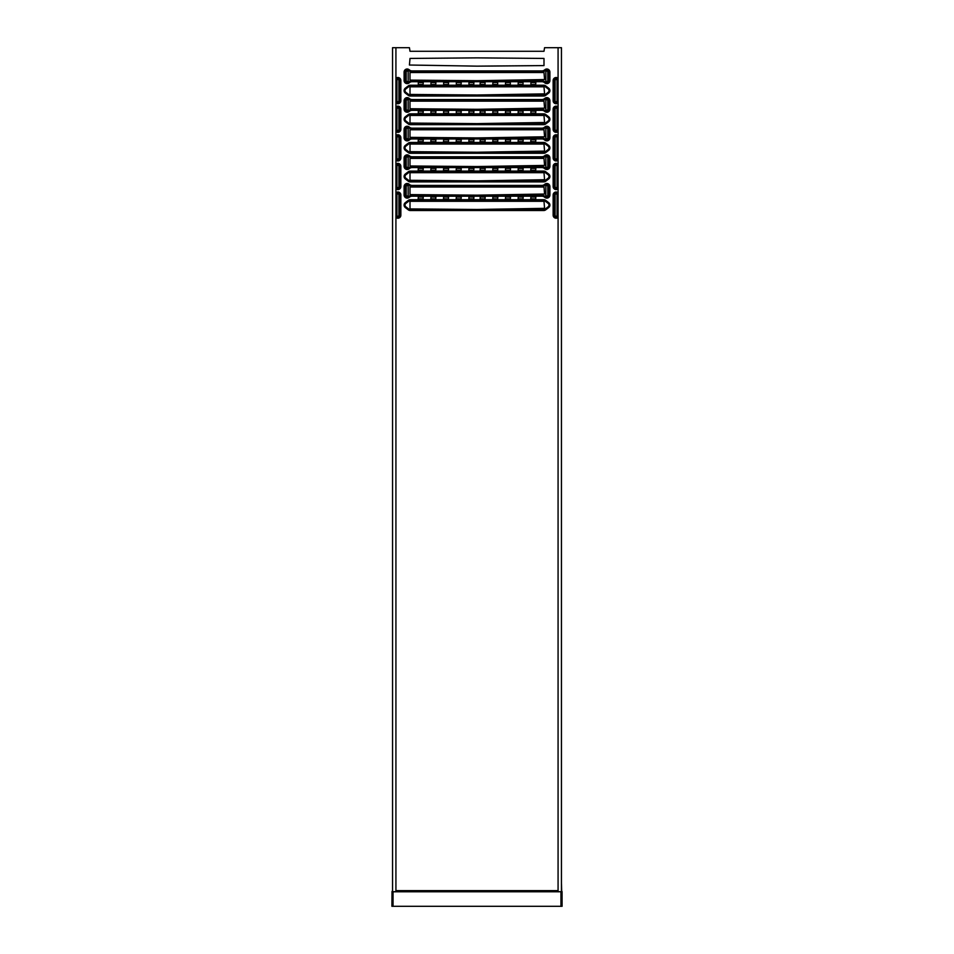 <?xml version="1.0" encoding="UTF-8"?>
<svg xmlns="http://www.w3.org/2000/svg" width="954" height="954" viewBox="0 0 954 954"><rect width="100%" height="100%" fill="white"/><g stroke="black" fill="none" stroke-linecap="round" stroke-linejoin="round"><path stroke-width="1.43" d="M392.547 824.781L392.547 825.77L392.547 824.781M392.547 853.401L392.547 854.39L392.547 853.401M561.453 824.781L561.453 62.153M561.453 839.091L561.453 825.77M561.453 853.401L561.453 840.08M561.453 867.711L561.453 858.04M561.453 882.021L561.453 868.7M561.453 49.584L561.453 47.7L544.567 47.7L543.995 51.277L410.005 51.277L409.433 47.7L392.547 47.7L392.547 891.799L395.922 891.799L395.922 47.7M558.078 47.7L558.078 891.799L562.061 891.668L562.085 906.3L561.453 883.01M418.305 113.085L423.087 113.085L423.23 111.248L418.305 111.105L418.305 113.085M530.913 113.085L535.695 113.085L535.838 111.248L530.913 111.105L530.913 113.085M530.913 84.465L535.695 84.465L535.838 82.628L530.913 82.485L530.913 84.465M418.305 84.465L423.087 84.465L423.23 82.628L418.305 82.485L418.305 84.465M430.969 113.085L435.763 113.085L435.895 111.248L430.969 111.105L430.969 113.085M523.03 111.105L518.237 111.105L518.105 112.942L523.03 113.085L523.03 111.105M523.03 82.485L518.237 82.485L518.105 84.322L523.03 84.465L523.03 82.485M430.969 84.465L435.763 84.465L435.895 82.628L430.969 82.485L430.969 84.465M443.646 113.085L448.428 113.085L448.571 111.248L443.646 111.105L443.646 113.085M510.354 111.105L505.572 111.105L505.429 112.942L510.354 113.085L510.354 111.105M510.354 82.485L505.572 82.485L505.429 84.322L510.354 84.465L510.354 82.485M443.646 84.465L448.428 84.465L448.571 82.628L443.646 82.485L443.646 84.465M456.31 113.085L461.092 113.085L461.235 111.248L456.31 111.105L456.31 113.085M497.69 111.105L492.908 111.105L492.765 112.942L497.69 113.085L497.69 111.105M497.69 82.485L492.908 82.485L492.765 84.322L497.69 84.465L497.69 82.485M456.31 84.465L461.092 84.465L461.235 82.628L456.31 82.485L456.31 84.465M468.974 113.085L473.768 113.085L473.899 111.248L468.974 111.105L468.974 113.085M485.026 111.105L480.232 111.105L480.101 112.942L485.026 113.085L485.026 111.105M485.026 82.485L480.232 82.485L480.101 84.322L485.026 84.465L485.026 82.485M468.974 84.465L473.768 84.465L473.899 82.628L468.974 82.485L468.974 84.465M477 57.872L410.005 58.432L409.433 65.027L477 66.148L543.995 65.587L543.995 58.432L477 57.872M485.169 139.868L480.232 139.725L480.101 141.562L485.026 141.705L485.169 139.868M485.169 168.488L480.232 168.345L480.101 170.182L485.026 170.325L485.169 168.488M485.169 197.108L480.232 196.965L480.101 198.802L485.026 198.945L485.169 197.108M468.831 141.562L473.768 141.705L473.899 139.868L468.974 139.725L468.831 141.562M468.831 170.182L473.768 170.325L473.899 168.488L468.974 168.345L468.831 170.182M468.831 198.802L473.768 198.945L473.899 197.108L468.974 196.965L468.831 198.802M497.833 139.868L492.908 139.725L492.765 141.562L497.69 141.705L497.833 139.868M497.833 168.488L492.908 168.345L492.765 170.182L497.69 170.325L497.833 168.488M497.833 197.108L492.908 196.965L492.765 198.802L497.69 198.945L497.833 197.108M456.167 141.562L461.092 141.705L461.235 139.868L456.31 139.725L456.167 141.562M456.167 170.182L461.092 170.325L461.235 168.488L456.31 168.345L456.167 170.182M456.167 198.802L461.092 198.945L461.235 197.108L456.31 196.965L456.167 198.802M510.497 139.868L505.572 139.725L505.429 141.562L510.354 141.705L510.497 139.868M510.497 168.488L505.572 168.345L505.429 170.182L510.354 170.325L510.497 168.488M510.497 197.108L505.572 196.965L505.429 198.802L510.354 198.945L510.497 197.108M443.503 141.562L448.428 141.705L448.571 139.868L443.646 139.725L443.503 141.562M443.503 170.182L448.428 170.325L448.571 168.488L443.646 168.345L443.503 170.182M443.503 198.802L448.428 198.945L448.571 197.108L443.646 196.965L443.503 198.802M523.162 139.868L518.237 139.725L518.105 141.562L523.03 141.705L523.162 139.868M523.162 168.488L518.237 168.345L518.105 170.182L523.03 170.325L523.162 168.488M523.162 197.108L518.237 196.965L518.105 198.802L523.03 198.945L523.162 197.108M430.838 141.562L435.763 141.705L435.895 139.868L430.969 139.725L430.838 141.562M430.838 170.182L435.763 170.325L435.895 168.488L430.969 168.345L430.838 170.182M430.838 198.802L435.763 198.945L435.895 197.108L430.969 196.965L430.838 198.802M530.77 141.562L535.695 141.705L535.838 139.868L530.913 139.725L530.77 141.562M530.77 170.182L535.695 170.325L535.838 168.488L530.913 168.345L530.77 170.182M530.77 198.802L535.695 198.945L535.838 197.108L530.913 196.965L530.77 198.802M418.162 141.562L423.087 141.705L423.23 139.868L418.305 139.725L418.162 141.562M418.162 170.182L423.087 170.325L423.23 168.488L418.305 168.345L418.162 170.182M418.162 198.802L423.087 198.945L423.23 197.108L418.305 196.965L418.162 198.802M561.453 53.424L561.453 51.456M561.453 55.594L561.453 53.567M561.453 59.673L561.453 55.737M561.453 62.01L561.453 59.816M561.453 891.799L561.453 47.7M392.547 825.77L392.547 830.409M392.547 854.39L392.547 859.029M561.989 891.525L561.453 890.631L561.644 891.799M392.011 891.668L392.547 890.631L392.011 891.668M392.011 891.525L391.915 906.3L561.667 906.3M392.332 906.3L392.332 891.847M392.619 891.692L561.381 891.692M396.912 80.494A0.99 0.99 0 0 1 397.901 79.516A0.99 0.99 0 0 1 398.879 80.494L398.879 100.766A0.99 0.99 0 0 1 397.901 101.744A0.99 0.99 0 0 1 396.912 100.766L396.912 80.494M555.121 80.494A0.99 0.99 0 0 1 556.099 79.516A0.99 0.99 0 0 1 557.088 80.494L557.088 100.766A0.99 0.99 0 0 1 556.099 101.744A0.99 0.99 0 0 1 555.121 100.766L555.121 80.494M396.912 109.114A0.99 0.99 0 0 1 397.901 108.136A0.99 0.99 0 0 1 398.879 109.114L398.879 129.386A0.99 0.99 0 0 1 397.901 130.364A0.99 0.99 0 0 1 396.912 129.386L396.912 109.114M396.912 137.734A0.99 0.99 0 0 1 397.901 136.756A0.99 0.99 0 0 1 398.879 137.734L398.879 158.006A0.99 0.99 0 0 1 397.901 158.984A0.99 0.99 0 0 1 396.912 158.006L396.912 137.734M396.912 166.354A0.99 0.99 0 0 1 397.901 165.376A0.99 0.99 0 0 1 398.879 166.354L398.879 186.626A0.99 0.99 0 0 1 397.901 187.604A0.99 0.99 0 0 1 396.912 186.626L396.912 166.354M396.912 194.974A0.99 0.99 0 0 1 397.901 193.996A0.99 0.99 0 0 1 398.879 194.974L398.879 215.246A0.99 0.99 0 0 1 397.901 216.224A0.99 0.99 0 0 1 396.912 215.246L396.912 194.974M555.121 109.114A0.99 0.99 0 0 1 556.099 108.136A0.99 0.99 0 0 1 557.088 109.114L557.088 129.386A0.99 0.99 0 0 1 556.099 130.364A0.99 0.99 0 0 1 555.121 129.386L555.121 109.114M555.121 137.734A0.99 0.99 0 0 1 556.099 136.756A0.99 0.99 0 0 1 557.088 137.734L557.088 158.006A0.99 0.99 0 0 1 556.099 158.984A0.99 0.99 0 0 1 555.121 158.006L555.121 137.734M555.121 166.354A0.99 0.99 0 0 1 556.099 165.376A0.99 0.99 0 0 1 557.088 166.354L557.088 186.626A0.99 0.99 0 0 1 556.099 187.604A0.99 0.99 0 0 1 555.121 186.626L555.121 166.354M555.121 194.974A0.99 0.99 0 0 1 556.099 193.996A0.99 0.99 0 0 1 557.088 194.974L557.088 215.246A0.99 0.99 0 0 1 556.099 216.224A0.99 0.99 0 0 1 555.121 215.246L555.121 194.974M408.169 80.541A0.99 0.99 0 0 1 407.191 81.531A0.99 0.99 0 0 1 406.201 80.541L406.201 72.099A0.99 0.99 0 0 1 407.191 71.109A0.99 0.99 0 0 1 408.169 72.099L408.169 80.541M476.44 72.516L410.005 72.516L410.005 80.124L477 80.685L544.567 79.552L543.995 72.516L476.44 72.516M547.799 80.541A0.99 0.99 0 0 1 546.809 81.531A0.99 0.99 0 0 1 545.831 80.541L545.831 72.099A0.99 0.99 0 0 1 546.809 71.109A0.99 0.99 0 0 1 547.799 72.099L547.799 80.541M408.169 109.161A0.99 0.99 0 0 1 407.191 110.151A0.99 0.99 0 0 1 406.201 109.161L406.201 100.719A0.99 0.99 0 0 1 407.191 99.729A0.99 0.99 0 0 1 408.169 100.719L408.169 109.161M476.44 101.136L410.005 101.136L410.005 108.744L477 109.305L544.567 108.172L543.995 101.136L476.44 101.136M547.799 109.161A0.99 0.99 0 0 1 546.809 110.151A0.99 0.99 0 0 1 545.831 109.161L545.831 100.719A0.99 0.99 0 0 1 546.809 99.729A0.99 0.99 0 0 1 547.799 100.719L547.799 109.161M408.169 137.781A0.99 0.99 0 0 1 407.191 138.771A0.99 0.99 0 0 1 406.201 137.781L406.201 129.339A0.99 0.99 0 0 1 407.191 128.349A0.99 0.99 0 0 1 408.169 129.339L408.169 137.781M476.44 129.756L410.005 129.756L410.005 137.364L477 137.925L544.567 136.792L543.995 129.756L476.44 129.756M547.799 137.781A0.99 0.99 0 0 1 546.809 138.771A0.99 0.99 0 0 1 545.831 137.781L545.831 129.339A0.99 0.99 0 0 1 546.809 128.349A0.99 0.99 0 0 1 547.799 129.339L547.799 137.781M408.169 166.401A0.99 0.99 0 0 1 407.191 167.391A0.99 0.99 0 0 1 406.201 166.401L406.201 157.959A0.99 0.99 0 0 1 407.191 156.969A0.99 0.99 0 0 1 408.169 157.959L408.169 166.401M476.44 158.376L410.005 158.376L410.005 165.984L477 166.545L544.567 165.412L543.995 158.376L476.44 158.376M547.799 166.401A0.99 0.99 0 0 1 546.809 167.391A0.99 0.99 0 0 1 545.831 166.401L545.831 157.959A0.99 0.99 0 0 1 546.809 156.969A0.99 0.99 0 0 1 547.799 157.959L547.799 166.401M408.169 195.021A0.99 0.99 0 0 1 407.191 196.011A0.99 0.99 0 0 1 406.201 195.021L406.201 186.579A0.99 0.99 0 0 1 407.191 185.589A0.99 0.99 0 0 1 408.169 186.579L408.169 195.021M476.44 186.996L410.005 186.996L410.005 194.604L477 195.165L544.567 194.032L543.995 186.996L476.44 186.996M547.799 195.021A0.99 0.99 0 0 1 546.809 196.011A0.99 0.99 0 0 1 545.831 195.021L545.831 186.579A0.99 0.99 0 0 1 546.809 185.589A0.99 0.99 0 0 1 547.799 186.579L547.799 195.021M476.44 86.826L410.005 86.826L410.005 94.434L477 94.995L544.567 93.862L543.995 86.826L476.44 86.826M476.44 115.446L410.005 115.446L410.005 123.054L477 123.615L544.567 122.482L543.995 115.446L476.44 115.446M476.44 144.066L410.005 144.066L410.005 151.674L477 152.235L544.567 151.102L543.995 144.066L476.44 144.066M476.44 172.686L410.005 172.686L410.005 180.294L477 180.855L544.567 179.722L543.995 172.686L476.44 172.686M476.44 201.306L410.005 201.306L410.005 208.914L477 209.475L544.567 208.342L543.995 201.306L476.44 201.306M410.208 209.594L410.208 210.083A2.647 2.647 0 0 1 408.598 209.534L405.569 207.209L408.837 209.236A2.266 2.266 0 0 0 410.208 209.701L543.792 209.701A2.266 2.266 0 0 0 545.163 209.236L548.192 206.911A2.266 2.266 0 0 0 548.192 203.309L545.163 200.984A2.266 2.266 0 0 0 543.792 200.519L410.208 200.519A2.266 2.266 0 0 0 408.837 200.984L405.808 203.309A2.266 2.266 0 0 0 405.808 206.911L405.867 206.827A2.158 2.158 0 0 1 405.867 203.393L408.896 201.079A2.158 2.158 0 0 1 410.208 200.626L543.792 200.626A2.158 2.158 0 0 1 545.104 201.079L548.133 203.393A2.158 2.158 0 0 1 548.133 206.827L545.104 209.141A2.158 2.158 0 0 1 543.792 209.594L410.208 209.594A2.158 2.158 0 0 1 408.896 209.141L405.867 206.827M410.208 180.974L410.208 181.463A2.647 2.647 0 0 1 408.598 180.914L405.569 178.589L408.837 180.616A2.266 2.266 0 0 0 410.208 181.081L543.792 181.081A2.266 2.266 0 0 0 545.163 180.616L548.192 178.291A2.266 2.266 0 0 0 548.192 174.689L545.163 172.364A2.266 2.266 0 0 0 543.792 171.899L410.208 171.899A2.266 2.266 0 0 0 408.837 172.364L405.808 174.689A2.266 2.266 0 0 0 405.808 178.291L405.867 178.207A2.158 2.158 0 0 1 405.867 174.773L408.896 172.459A2.158 2.158 0 0 1 410.208 172.006L543.792 172.006A2.158 2.158 0 0 1 545.104 172.459L548.133 174.773A2.158 2.158 0 0 1 548.133 178.207L545.104 180.521A2.158 2.158 0 0 1 543.792 180.974L410.208 180.974A2.158 2.158 0 0 1 408.896 180.521L405.867 178.207M410.208 152.354L410.208 152.843A2.647 2.647 0 0 1 408.598 152.294L405.569 149.969L408.837 151.996A2.266 2.266 0 0 0 410.208 152.461L543.792 152.461A2.266 2.266 0 0 0 545.163 151.996L548.192 149.671A2.266 2.266 0 0 0 548.192 146.069L545.163 143.744A2.266 2.266 0 0 0 543.792 143.279L410.208 143.279A2.266 2.266 0 0 0 408.837 143.744L405.808 146.069A2.266 2.266 0 0 0 405.808 149.671L405.867 149.587A2.158 2.158 0 0 1 405.867 146.153L408.896 143.839A2.158 2.158 0 0 1 410.208 143.386L543.792 143.386A2.158 2.158 0 0 1 545.104 143.839L548.133 146.153A2.158 2.158 0 0 1 548.133 149.587L545.104 151.901A2.158 2.158 0 0 1 543.792 152.354L410.208 152.354A2.158 2.158 0 0 1 408.896 151.901L405.867 149.587M410.208 123.734L410.208 124.223A2.647 2.647 0 0 1 408.598 123.674L405.569 121.349L408.837 123.376A2.266 2.266 0 0 0 410.208 123.841L543.792 123.841A2.266 2.266 0 0 0 545.163 123.376L548.192 121.051A2.266 2.266 0 0 0 548.192 117.449L545.163 115.124A2.266 2.266 0 0 0 543.792 114.659L410.208 114.659A2.266 2.266 0 0 0 408.837 115.124L405.808 117.449A2.266 2.266 0 0 0 405.808 121.051L405.867 120.967A2.158 2.158 0 0 1 405.867 117.533L408.896 115.219A2.158 2.158 0 0 1 410.208 114.766L543.792 114.766A2.158 2.158 0 0 1 545.104 115.219L548.133 117.533A2.158 2.158 0 0 1 548.133 120.967L545.104 123.281A2.158 2.158 0 0 1 543.792 123.734L410.208 123.734A2.158 2.158 0 0 1 408.896 123.281L405.867 120.967M405.307 202.665A3.077 3.077 0 0 0 405.307 207.555L408.336 209.88A3.077 3.077 0 0 0 410.208 210.512L543.792 210.512A3.077 3.077 0 0 0 545.664 209.88L548.693 207.555A3.077 3.077 0 0 0 548.693 202.665L545.664 200.34A3.077 3.077 0 0 0 543.792 199.708L410.208 199.708A3.077 3.077 0 0 0 408.336 200.34L405.307 202.665L408.598 200.686A2.647 2.647 0 0 1 410.208 200.137L543.792 200.137A2.647 2.647 0 0 1 545.402 200.686L548.431 203.011A2.647 2.647 0 0 1 548.431 207.209L545.402 209.534A2.647 2.647 0 0 1 543.792 210.083L410.208 210.512M405.307 207.555L405.569 207.209A2.647 2.647 0 0 1 405.569 203.011L405.867 203.393M405.307 174.045A3.077 3.077 0 0 0 405.307 178.935L408.336 181.26A3.077 3.077 0 0 0 410.208 181.892L543.792 181.892A3.077 3.077 0 0 0 545.664 181.26L548.693 178.935A3.077 3.077 0 0 0 548.693 174.045L545.664 171.72A3.077 3.077 0 0 0 543.792 171.088L410.208 171.088A3.077 3.077 0 0 0 408.336 171.72L405.307 174.045L408.598 172.066A2.647 2.647 0 0 1 410.208 171.517L543.792 171.517A2.647 2.647 0 0 1 545.402 172.066L548.431 174.391A2.647 2.647 0 0 1 548.431 178.589L545.402 180.914A2.647 2.647 0 0 1 543.792 181.463L410.208 181.892M405.307 178.935L405.569 178.589A2.647 2.647 0 0 1 405.569 174.391L405.867 174.773M405.307 145.425A3.077 3.077 0 0 0 405.307 150.315L408.336 152.64A3.077 3.077 0 0 0 410.208 153.272L543.792 153.272A3.077 3.077 0 0 0 545.664 152.64L548.693 150.315A3.077 3.077 0 0 0 548.693 145.425L545.664 143.1A3.077 3.077 0 0 0 543.792 142.468L410.208 142.468A3.077 3.077 0 0 0 408.336 143.1L405.307 145.425L408.598 143.446A2.647 2.647 0 0 1 410.208 142.897L543.792 142.897A2.647 2.647 0 0 1 545.402 143.446L548.431 145.771A2.647 2.647 0 0 1 548.431 149.969L545.402 152.294A2.647 2.647 0 0 1 543.792 152.843L410.208 153.272M405.307 150.315L405.569 149.969A2.647 2.647 0 0 1 405.569 145.771L405.867 146.153M405.307 116.805A3.077 3.077 0 0 0 405.307 121.695L408.336 124.02A3.077 3.077 0 0 0 410.208 124.652L543.792 124.652A3.077 3.077 0 0 0 545.664 124.02L548.693 121.695A3.077 3.077 0 0 0 548.693 116.805L545.664 114.48A3.077 3.077 0 0 0 543.792 113.848L410.208 113.848A3.077 3.077 0 0 0 408.336 114.48L405.307 116.805L408.598 114.826A2.647 2.647 0 0 1 410.208 114.277L543.792 114.277A2.647 2.647 0 0 1 545.402 114.826L548.431 117.151A2.647 2.647 0 0 1 548.431 121.349L545.402 123.674A2.647 2.647 0 0 1 543.792 124.223L410.208 124.652M405.307 121.695L405.569 121.349A2.647 2.647 0 0 1 405.569 117.151L405.867 117.533M410.208 95.114L410.208 95.603A2.647 2.647 0 0 1 408.598 95.054L405.569 92.729L408.837 94.756A2.266 2.266 0 0 0 410.208 95.221L543.792 95.221A2.266 2.266 0 0 0 545.163 94.756L548.192 92.431A2.266 2.266 0 0 0 548.192 88.829L545.163 86.504A2.266 2.266 0 0 0 543.792 86.039L410.208 86.039A2.266 2.266 0 0 0 408.837 86.504L405.808 88.829A2.266 2.266 0 0 0 405.808 92.431L405.867 92.347A2.158 2.158 0 0 1 405.867 88.913L408.896 86.599A2.158 2.158 0 0 1 410.208 86.146L543.792 86.146A2.158 2.158 0 0 1 545.104 86.599L548.133 88.913A2.158 2.158 0 0 1 548.133 92.347L545.104 94.661A2.158 2.158 0 0 1 543.792 95.114L410.208 95.114A2.158 2.158 0 0 1 408.896 94.661L405.867 92.347M405.307 88.185A3.077 3.077 0 0 0 405.307 93.075L408.336 95.4A3.077 3.077 0 0 0 410.208 96.032L543.792 96.032A3.077 3.077 0 0 0 545.664 95.4L548.693 93.075A3.077 3.077 0 0 0 548.693 88.185L545.664 85.86A3.077 3.077 0 0 0 543.792 85.228L410.208 85.228A3.077 3.077 0 0 0 408.336 85.86L405.307 88.185L408.598 86.206A2.647 2.647 0 0 1 410.208 85.657L543.792 85.657A2.647 2.647 0 0 1 545.402 86.206L548.431 88.531A2.647 2.647 0 0 1 548.431 92.729L545.402 95.054A2.647 2.647 0 0 1 543.792 95.603L410.208 96.032M405.307 93.075L405.569 92.729A2.647 2.647 0 0 1 405.569 88.531L405.867 88.913M404.102 186.579L404.102 195.021A3.077 3.077 0 0 0 409.063 197.466L409.636 197.013A3.959 3.959 0 0 1 412.056 196.202L541.944 196.202A3.959 3.959 0 0 1 544.364 197.013L544.937 197.466A3.077 3.077 0 0 0 549.898 195.021L549.898 186.579A3.077 3.077 0 0 0 544.937 184.134L544.364 184.587A3.959 3.959 0 0 1 541.944 185.398L412.056 185.398A3.959 3.959 0 0 1 409.636 184.587L409.063 184.134A3.077 3.077 0 0 0 404.102 186.579L404.544 186.579A2.647 2.647 0 0 1 408.801 184.48L409.373 184.921A4.388 4.388 0 0 0 412.056 185.827L541.944 185.827A4.388 4.388 0 0 0 544.627 184.921L545.199 184.48A2.647 2.647 0 0 1 549.456 186.579L549.456 195.021A2.647 2.647 0 0 1 545.199 197.12L544.627 196.679A4.388 4.388 0 0 0 541.944 195.773L412.056 195.773A4.388 4.388 0 0 0 409.373 196.679L408.801 197.12A2.647 2.647 0 0 1 404.544 195.021L404.544 186.579L404.913 195.021A2.266 2.266 0 0 0 408.562 196.822L409.063 197.466M404.102 129.339L404.102 137.781A3.077 3.077 0 0 0 409.063 140.226L409.636 139.773A3.959 3.959 0 0 1 412.056 138.962L541.944 138.962A3.959 3.959 0 0 1 544.364 139.773L544.937 140.226A3.077 3.077 0 0 0 549.898 137.781L549.898 129.339A3.077 3.077 0 0 0 544.937 126.894L544.364 127.347A3.959 3.959 0 0 1 541.944 128.158L412.056 128.158A3.959 3.959 0 0 1 409.636 127.347L409.063 126.894A3.077 3.077 0 0 0 404.102 129.339L404.544 129.339A2.647 2.647 0 0 1 408.801 127.24L409.373 127.681A4.388 4.388 0 0 0 412.056 128.587L541.944 128.587A4.388 4.388 0 0 0 544.627 127.681L545.199 127.24A2.647 2.647 0 0 1 549.456 129.339L549.456 137.781A2.647 2.647 0 0 1 545.199 139.88L544.627 139.439A4.388 4.388 0 0 0 541.944 138.533L412.056 138.533A4.388 4.388 0 0 0 409.373 139.439L408.801 139.88A2.647 2.647 0 0 1 404.544 137.781L404.544 129.339L404.913 137.781A2.266 2.266 0 0 0 408.562 139.582L409.063 140.226M404.102 72.099L404.102 80.541A3.077 3.077 0 0 0 409.063 82.986L409.636 82.533A3.959 3.959 0 0 1 412.056 81.722L541.944 81.722A3.959 3.959 0 0 1 544.364 82.533L544.937 82.986A3.077 3.077 0 0 0 549.898 80.541L549.898 72.099A3.077 3.077 0 0 0 544.937 69.654L544.364 70.107A3.959 3.959 0 0 1 541.944 70.918L412.056 70.918A3.959 3.959 0 0 1 409.636 70.107L409.063 69.654A3.077 3.077 0 0 0 404.102 72.099L404.544 72.099A2.647 2.647 0 0 1 408.801 70L409.373 70.441A4.388 4.388 0 0 0 412.056 71.347L541.944 71.347A4.388 4.388 0 0 0 544.627 70.441L545.199 70A2.647 2.647 0 0 1 549.456 72.099L549.456 80.541A2.647 2.647 0 0 1 545.199 82.64L544.627 82.199A4.388 4.388 0 0 0 541.944 81.293L412.056 81.293A4.388 4.388 0 0 0 409.373 82.199L408.801 82.64A2.647 2.647 0 0 1 404.544 80.541L404.544 72.099L404.913 80.541A2.266 2.266 0 0 0 408.562 82.342L409.063 82.986M558.078 217.464A2.969 2.969 0 0 1 553.141 215.246L553.141 194.974A2.969 2.969 0 0 1 558.078 192.756M558.078 188.844A2.969 2.969 0 0 1 553.141 186.626L553.141 166.354A2.969 2.969 0 0 1 558.078 164.136M558.078 160.224A2.969 2.969 0 0 1 553.141 158.006L553.141 137.734A2.969 2.969 0 0 1 558.078 135.516M558.078 131.604A2.969 2.969 0 0 1 553.141 129.386L553.141 109.114A2.969 2.969 0 0 1 558.078 106.896M395.922 192.756A2.969 2.969 0 0 1 400.859 194.974L400.859 215.246A2.969 2.969 0 0 1 395.922 217.464M395.922 164.136A2.969 2.969 0 0 1 400.859 166.354L400.859 186.626A2.969 2.969 0 0 1 395.922 188.844M395.922 135.516A2.969 2.969 0 0 1 400.859 137.734L400.859 158.006A2.969 2.969 0 0 1 395.922 160.224M395.922 106.896A2.969 2.969 0 0 1 400.859 109.114L400.859 129.386A2.969 2.969 0 0 1 395.922 131.604M558.078 102.984A2.969 2.969 0 0 1 553.141 100.766L553.141 80.494A2.969 2.969 0 0 1 558.078 78.276M395.922 78.276A2.969 2.969 0 0 1 400.859 80.494L400.859 100.766A2.969 2.969 0 0 1 395.922 102.984M558.078 890.631L395.922 890.631M404.102 100.719L404.102 109.161A3.077 3.077 0 0 0 409.063 111.606L409.636 111.153A3.959 3.959 0 0 1 412.056 110.342L541.944 110.342A3.959 3.959 0 0 1 544.364 111.153L544.937 111.606A3.077 3.077 0 0 0 549.898 109.161L549.898 100.719A3.077 3.077 0 0 0 544.937 98.274L544.364 98.727A3.959 3.959 0 0 1 541.944 99.538L412.056 99.538A3.959 3.959 0 0 1 409.636 98.727L409.063 98.274A3.077 3.077 0 0 0 404.102 100.719L404.544 100.719A2.647 2.647 0 0 1 408.801 98.62L409.373 99.061A4.388 4.388 0 0 0 412.056 99.967L541.944 99.967A4.388 4.388 0 0 0 544.627 99.061L545.199 98.62A2.647 2.647 0 0 1 549.456 100.719L549.456 109.161A2.647 2.647 0 0 1 545.199 111.26L544.627 110.819A4.388 4.388 0 0 0 541.944 109.913L412.056 109.913A4.388 4.388 0 0 0 409.373 110.819L408.801 111.26A2.647 2.647 0 0 1 404.544 109.161L404.544 100.719L404.913 109.161A2.266 2.266 0 0 0 408.562 110.962L409.063 111.606M404.102 157.959L404.102 166.401A3.077 3.077 0 0 0 409.063 168.846L409.636 168.393A3.959 3.959 0 0 1 412.056 167.582L541.944 167.582A3.959 3.959 0 0 1 544.364 168.393L544.937 168.846A3.077 3.077 0 0 0 549.898 166.401L549.898 157.959A3.077 3.077 0 0 0 544.937 155.514L544.364 155.967A3.959 3.959 0 0 1 541.944 156.778L412.056 156.778A3.959 3.959 0 0 1 409.636 155.967L409.063 155.514A3.077 3.077 0 0 0 404.102 157.959L404.544 157.959A2.647 2.647 0 0 1 408.801 155.86L409.373 156.301A4.388 4.388 0 0 0 412.056 157.207L541.944 157.207A4.388 4.388 0 0 0 544.627 156.301L545.199 155.86A2.647 2.647 0 0 1 549.456 157.959L549.456 166.401A2.647 2.647 0 0 1 545.199 168.5L544.627 168.059A4.388 4.388 0 0 0 541.944 167.153L412.056 167.153A4.388 4.388 0 0 0 409.373 168.059L408.801 168.5A2.647 2.647 0 0 1 404.544 166.401L404.544 157.959L404.913 166.401A2.266 2.266 0 0 0 408.562 168.202L409.063 168.846M558.078 891.763L395.922 891.763M395.922 891.119L558.078 891.119M560.964 906.3L560.964 891.799M393.036 906.3L393.036 891.799M395.922 78.908A2.528 2.528 0 0 1 400.43 80.494L400.048 100.766A2.158 2.158 0 0 1 395.922 101.637M400.859 80.494L399.941 100.766A2.051 2.051 0 0 1 395.922 101.315M400.859 100.766L400.43 100.766A2.528 2.528 0 0 1 395.922 102.352M395.922 79.623A2.158 2.158 0 0 1 400.048 80.494L399.941 100.766M395.922 79.945A2.051 2.051 0 0 1 399.941 80.494M558.078 79.945A2.051 2.051 0 0 0 554.059 80.494L553.952 100.766L553.141 100.766M558.078 79.623A2.158 2.158 0 0 0 553.952 80.494L553.57 100.766A2.528 2.528 0 0 0 558.078 102.352M558.078 101.637A2.158 2.158 0 0 1 553.952 100.766L554.059 100.766A2.051 2.051 0 0 0 558.078 101.315M553.141 80.494L553.57 80.494A2.528 2.528 0 0 1 558.078 78.908M554.059 80.494L554.059 100.766M395.922 107.528A2.528 2.528 0 0 1 400.43 109.114L400.048 129.386A2.158 2.158 0 0 1 395.922 130.257M400.859 109.114L399.941 129.386A2.051 2.051 0 0 1 395.922 129.935M400.859 129.386L400.43 129.386A2.528 2.528 0 0 1 395.922 130.972M395.922 108.243A2.158 2.158 0 0 1 400.048 109.114L399.941 129.386M395.922 136.148A2.528 2.528 0 0 1 400.43 137.734L400.048 158.006A2.158 2.158 0 0 1 395.922 158.877M400.859 137.734L399.941 158.006A2.051 2.051 0 0 1 395.922 158.555M400.859 158.006L400.43 158.006A2.528 2.528 0 0 1 395.922 159.592M395.922 136.863A2.158 2.158 0 0 1 400.048 137.734L399.941 158.006M395.922 164.768A2.528 2.528 0 0 1 400.43 166.354L400.048 186.626A2.158 2.158 0 0 1 395.922 187.497M400.859 166.354L399.941 186.626A2.051 2.051 0 0 1 395.922 187.175M400.859 186.626L400.43 186.626A2.528 2.528 0 0 1 395.922 188.212M395.922 165.483A2.158 2.158 0 0 1 400.048 166.354L399.941 186.626M395.922 193.388A2.528 2.528 0 0 1 400.43 194.974L400.048 215.246A2.158 2.158 0 0 1 395.922 216.117M400.859 194.974L399.941 215.246A2.051 2.051 0 0 1 395.922 215.795M400.859 215.246L400.43 215.246A2.528 2.528 0 0 1 395.922 216.832M395.922 194.103A2.158 2.158 0 0 1 400.048 194.974L399.941 215.246M395.922 108.565A2.051 2.051 0 0 1 399.941 109.114M395.922 137.185A2.051 2.051 0 0 1 399.941 137.734M395.922 165.805A2.051 2.051 0 0 1 399.941 166.354M395.922 194.425A2.051 2.051 0 0 1 399.941 194.974M558.078 108.565A2.051 2.051 0 0 0 554.059 109.114L553.952 129.386L553.141 129.386M558.078 108.243A2.158 2.158 0 0 0 553.952 109.114L553.57 129.386A2.528 2.528 0 0 0 558.078 130.972M558.078 130.257A2.158 2.158 0 0 1 553.952 129.386L554.059 129.386A2.051 2.051 0 0 0 558.078 129.935M553.141 109.114L553.57 109.114A2.528 2.528 0 0 1 558.078 107.528M558.078 137.185A2.051 2.051 0 0 0 554.059 137.734L553.952 158.006L553.141 158.006M558.078 136.863A2.158 2.158 0 0 0 553.952 137.734L553.57 158.006A2.528 2.528 0 0 0 558.078 159.592M558.078 158.877A2.158 2.158 0 0 1 553.952 158.006L554.059 158.006A2.051 2.051 0 0 0 558.078 158.555M553.141 137.734L553.57 137.734A2.528 2.528 0 0 1 558.078 136.148M558.078 165.805A2.051 2.051 0 0 0 554.059 166.354L553.952 186.626L553.141 186.626M558.078 165.483A2.158 2.158 0 0 0 553.952 166.354L553.57 186.626A2.528 2.528 0 0 0 558.078 188.212M558.078 187.497A2.158 2.158 0 0 1 553.952 186.626L554.059 186.626A2.051 2.051 0 0 0 558.078 187.175M553.141 166.354L553.57 166.354A2.528 2.528 0 0 1 558.078 164.768M558.078 194.425A2.051 2.051 0 0 0 554.059 194.974L553.952 215.246L553.141 215.246M558.078 194.103A2.158 2.158 0 0 0 553.952 194.974L553.57 215.246A2.528 2.528 0 0 0 558.078 216.832M558.078 216.117A2.158 2.158 0 0 1 553.952 215.246L554.059 215.246A2.051 2.051 0 0 0 558.078 215.795M553.141 194.974L553.57 194.974A2.528 2.528 0 0 1 558.078 193.388M554.059 109.114L554.059 129.386M554.059 137.734L554.059 158.006M554.059 166.354L554.059 186.626M554.059 194.974L554.059 215.246M408.503 82.259A2.158 2.158 0 0 1 405.033 80.541L405.033 72.099A2.158 2.158 0 0 1 408.503 70.381L409.087 70.834A4.877 4.877 0 0 0 412.056 71.836L541.944 71.836A4.877 4.877 0 0 0 544.913 70.834L545.497 70.381A2.158 2.158 0 0 1 548.967 72.099L548.967 80.541A2.158 2.158 0 0 1 545.497 82.259L544.913 81.805A4.877 4.877 0 0 0 541.944 80.804L412.056 80.804A4.877 4.877 0 0 0 409.087 81.805L408.503 82.259L409.147 81.901A4.77 4.77 0 0 1 412.056 80.911L541.944 80.911A4.77 4.77 0 0 1 544.853 81.901L545.438 82.342A2.266 2.266 0 0 0 549.087 80.541L549.898 80.541M545.497 82.259L544.937 82.986M544.913 81.805L544.364 82.533M541.944 80.804L541.944 81.722M412.056 80.804L412.056 81.722M409.087 81.805L409.636 82.533M405.033 80.541L404.102 80.541M548.967 80.541L549.087 72.099A2.266 2.266 0 0 0 545.438 70.298L544.853 70.739A4.77 4.77 0 0 1 541.944 71.729L412.056 71.729A4.77 4.77 0 0 1 409.147 70.739L408.562 70.298A2.266 2.266 0 0 0 404.913 72.099L405.033 72.099M408.503 70.381L409.063 69.654M409.087 70.834L409.636 70.107M412.056 71.836L412.056 70.918M541.944 71.836L541.944 70.918M544.913 70.834L544.364 70.107M545.497 70.381L544.937 69.654M548.967 72.099L549.898 72.099M408.503 110.879A2.158 2.158 0 0 1 405.033 109.161L405.033 100.719A2.158 2.158 0 0 1 408.503 99.001L409.087 99.454A4.877 4.877 0 0 0 412.056 100.456L541.944 100.456A4.877 4.877 0 0 0 544.913 99.454L545.497 99.001A2.158 2.158 0 0 1 548.967 100.719L548.967 109.161A2.158 2.158 0 0 1 545.497 110.879L544.913 110.425A4.877 4.877 0 0 0 541.944 109.424L412.056 109.424A4.877 4.877 0 0 0 409.087 110.425L408.503 110.879L409.147 110.521A4.77 4.77 0 0 1 412.056 109.531L541.944 109.531A4.77 4.77 0 0 1 544.853 110.521L545.438 110.962A2.266 2.266 0 0 0 549.087 109.161L549.898 109.161M545.497 110.879L544.937 111.606M544.913 110.425L544.364 111.153M541.944 109.424L541.944 110.342M412.056 109.424L412.056 110.342M409.087 110.425L409.636 111.153M405.033 109.161L404.102 109.161M548.967 109.161L549.087 100.719A2.266 2.266 0 0 0 545.438 98.918L544.853 99.359A4.77 4.77 0 0 1 541.944 100.349L412.056 100.349A4.77 4.77 0 0 1 409.147 99.359L408.562 98.918A2.266 2.266 0 0 0 404.913 100.719L405.033 100.719M408.503 99.001L409.063 98.274M409.087 99.454L409.636 98.727M412.056 100.456L412.056 99.538M541.944 100.456L541.944 99.538M544.913 99.454L544.364 98.727M545.497 99.001L544.937 98.274M548.967 100.719L549.898 100.719M408.503 139.499A2.158 2.158 0 0 1 405.033 137.781L405.033 129.339A2.158 2.158 0 0 1 408.503 127.621L409.087 128.075A4.877 4.877 0 0 0 412.056 129.076L541.944 129.076A4.877 4.877 0 0 0 544.913 128.075L545.497 127.621A2.158 2.158 0 0 1 548.967 129.339L548.967 137.781A2.158 2.158 0 0 1 545.497 139.499L544.913 139.045A4.877 4.877 0 0 0 541.944 138.044L412.056 138.044A4.877 4.877 0 0 0 409.087 139.045L408.503 139.499L409.147 139.141A4.77 4.77 0 0 1 412.056 138.151L541.944 138.151A4.77 4.77 0 0 1 544.853 139.141L545.438 139.582A2.266 2.266 0 0 0 549.087 137.781L549.898 137.781M545.497 139.499L544.937 140.226M544.913 139.045L544.364 139.773M541.944 138.044L541.944 138.962M412.056 138.044L412.056 138.962M409.087 139.045L409.636 139.773M405.033 137.781L404.102 137.781M548.967 137.781L549.087 129.339A2.266 2.266 0 0 0 545.438 127.538L544.853 127.979A4.77 4.77 0 0 1 541.944 128.969L412.056 128.969A4.77 4.77 0 0 1 409.147 127.979L408.562 127.538A2.266 2.266 0 0 0 404.913 129.339L405.033 129.339M408.503 127.621L409.063 126.894M409.087 128.075L409.636 127.347M412.056 129.076L412.056 128.158M541.944 129.076L541.944 128.158M544.913 128.075L544.364 127.347M545.497 127.621L544.937 126.894M548.967 129.339L549.898 129.339M408.503 168.119A2.158 2.158 0 0 1 405.033 166.401L405.033 157.959A2.158 2.158 0 0 1 408.503 156.241L409.087 156.695A4.877 4.877 0 0 0 412.056 157.696L541.944 157.696A4.877 4.877 0 0 0 544.913 156.695L545.497 156.241A2.158 2.158 0 0 1 548.967 157.959L548.967 166.401A2.158 2.158 0 0 1 545.497 168.119L544.913 167.665A4.877 4.877 0 0 0 541.944 166.664L412.056 166.664A4.877 4.877 0 0 0 409.087 167.665L408.503 168.119L409.147 167.761A4.77 4.77 0 0 1 412.056 166.771L541.944 166.771A4.77 4.77 0 0 1 544.853 167.761L545.438 168.202A2.266 2.266 0 0 0 549.087 166.401L549.898 166.401M545.497 168.119L544.937 168.846M544.913 167.665L544.364 168.393M541.944 166.664L541.944 167.582M412.056 166.664L412.056 167.582M409.087 167.665L409.636 168.393M405.033 166.401L404.102 166.401M548.967 166.401L549.087 157.959A2.266 2.266 0 0 0 545.438 156.158L544.853 156.599A4.77 4.77 0 0 1 541.944 157.589L412.056 157.589A4.77 4.77 0 0 1 409.147 156.599L408.562 156.158A2.266 2.266 0 0 0 404.913 157.959L405.033 157.959M408.503 156.241L409.063 155.514M409.087 156.695L409.636 155.967M412.056 157.696L412.056 156.778M541.944 157.696L541.944 156.778M544.913 156.695L544.364 155.967M545.497 156.241L544.937 155.514M548.967 157.959L549.898 157.959M408.503 196.739A2.158 2.158 0 0 1 405.033 195.021L405.033 186.579A2.158 2.158 0 0 1 408.503 184.861L409.087 185.314A4.877 4.877 0 0 0 412.056 186.316L541.944 186.316A4.877 4.877 0 0 0 544.913 185.314L545.497 184.861A2.158 2.158 0 0 1 548.967 186.579L548.967 195.021A2.158 2.158 0 0 1 545.497 196.739L544.913 196.285A4.877 4.877 0 0 0 541.944 195.284L412.056 195.284A4.877 4.877 0 0 0 409.087 196.285L408.503 196.739L409.147 196.381A4.77 4.77 0 0 1 412.056 195.391L541.944 195.391A4.77 4.77 0 0 1 544.853 196.381L545.438 196.822A2.266 2.266 0 0 0 549.087 195.021L549.898 195.021M545.497 196.739L544.937 197.466M544.913 196.285L544.364 197.013M541.944 195.284L541.944 196.202M412.056 195.284L412.056 196.202M409.087 196.285L409.636 197.013M405.033 195.021L404.102 195.021M548.967 195.021L549.087 186.579A2.266 2.266 0 0 0 545.438 184.778L544.853 185.219A4.77 4.77 0 0 1 541.944 186.209L412.056 186.209A4.77 4.77 0 0 1 409.147 185.219L408.562 184.778A2.266 2.266 0 0 0 404.913 186.579L405.033 186.579M408.503 184.861L409.063 184.134M409.087 185.314L409.636 184.587M412.056 186.316L412.056 185.398M541.944 186.316L541.944 185.398M544.913 185.314L544.364 184.587M545.497 184.861L544.937 184.134M548.967 186.579L549.898 186.579M543.792 95.114L543.792 96.032M545.104 94.661L545.664 95.4M408.896 94.661L408.336 95.4M408.896 86.599L408.336 85.86M410.208 86.146L410.208 85.228M543.792 86.146L543.792 85.228M545.104 86.599L545.664 85.86M548.133 88.913L548.693 88.185M548.133 92.347L548.693 93.075M543.792 123.734L543.792 124.652M545.104 123.281L545.664 124.02M408.896 123.281L408.336 124.02M408.896 115.219L408.336 114.48M410.208 114.766L410.208 113.848M543.792 114.766L543.792 113.848M545.104 115.219L545.664 114.48M548.133 117.533L548.693 116.805M548.133 120.967L548.693 121.695M543.792 152.354L543.792 153.272M545.104 151.901L545.664 152.64M408.896 151.901L408.336 152.64M408.896 143.839L408.336 143.1M410.208 143.386L410.208 142.468M543.792 143.386L543.792 142.468M545.104 143.839L545.664 143.1M548.133 146.153L548.693 145.425M548.133 149.587L548.693 150.315M543.792 180.974L543.792 181.892M545.104 180.521L545.664 181.26M408.896 180.521L408.336 181.26M408.896 172.459L408.336 171.72M410.208 172.006L410.208 171.088M543.792 172.006L543.792 171.088M545.104 172.459L545.664 171.72M548.133 174.773L548.693 174.045M548.133 178.207L548.693 178.935M543.792 209.594L543.792 210.512M545.104 209.141L545.664 209.88M408.896 209.141L408.336 209.88M408.896 201.079L408.336 200.34M410.208 200.626L410.208 199.708M543.792 200.626L543.792 199.708M545.104 201.079L545.664 200.34M548.133 203.393L548.693 202.665M548.133 206.827L548.693 207.555"/></g></svg>
